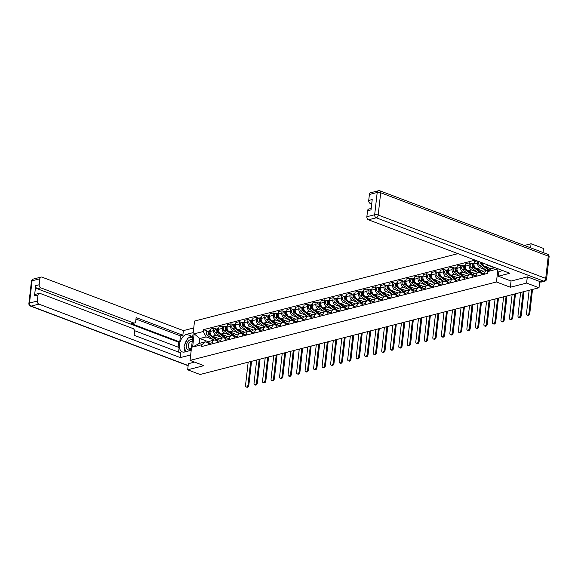 <?xml version="1.0" encoding="UTF-8"?>
<svg xmlns="http://www.w3.org/2000/svg" width="578" height="578" viewBox="0 0 578 578"><rect width="100%" height="100%" fill="white"/><g stroke="black" fill="none" stroke-linecap="round" stroke-linejoin="round"><path stroke-width="0.87" d="M457.964 253.648L194.533 321.057L190.054 360.39L496.451 281.985L510.345 287.237L526.609 283.076L538.999 287.765L200.067 374.493L187.677 369.804L203.94 365.643L190.054 360.39M530.626 247.825L531.088 243.743L524.369 245.462M531.088 243.743L543.479 248.432L543.017 252.514M188.377 363.627L187.677 369.804M526.609 283.076L527.309 276.905M539.715 281.493L538.999 287.765M493.973 267.607L488.591 265.577A3.829 2.825 -104.4 0 1 487.442 264.796M486.676 270.36L483.071 271.284A3.829 2.825 75.6 0 0 481.156 273.914L484.761 272.989A3.829 2.825 -104.4 0 1 486.676 270.36A3.829 2.825 -104.4 0 1 488.042 270.453L488.75 270.721M484.761 272.989L484.631 274.131M482.551 262.947A3.829 2.825 75.6 0 0 484.993 266.501L491.184 268.842M481.156 273.914L481.026 275.049M485.455 269.789L480.08 267.759A3.829 2.825 -104.4 0 1 477.63 263.055L477.84 261.169M476.12 276.306L476.25 275.171A3.829 2.825 -104.4 0 1 478.165 272.541A3.829 2.825 -104.4 0 1 479.523 272.635L481.272 273.293M477.052 260.873L474.3 261.574L474.025 263.973A3.829 2.825 75.6 0 0 476.474 268.676L483.251 271.241M478.165 272.541L474.56 273.459A3.829 2.825 75.6 0 0 472.645 276.089L472.515 277.23M476.944 271.971L471.569 269.933A3.829 2.825 -104.4 0 1 469.112 265.23L469.387 262.831L465.781 263.756L465.514 266.155A3.829 2.825 75.6 0 0 467.963 270.858L474.733 273.416M467.602 278.488L467.732 277.346A3.829 2.825 -104.4 0 1 469.647 274.716A3.829 2.825 -104.4 0 1 471.012 274.81L472.761 275.475M471.684 263.698L469.387 262.831M469.647 274.716L466.049 275.641A3.829 2.825 75.6 0 0 464.134 278.271L464.004 279.405M468.426 274.145L463.05 272.115A3.829 2.825 -104.4 0 1 460.601 267.412L460.876 265.013L457.27 265.931L456.996 268.329A3.829 2.825 75.6 0 0 459.452 273.033L466.222 275.598M459.091 280.662L459.221 279.528A3.829 2.825 -104.4 0 1 461.136 276.898A3.829 2.825 -104.4 0 1 462.494 276.992L464.25 277.65M463.166 265.88L460.876 265.013M461.136 276.898L457.53 277.816A3.829 2.825 75.6 0 0 455.616 280.446L455.486 281.587M459.915 276.327L454.539 274.29A3.829 2.825 -104.4 0 1 452.083 269.586L452.357 267.188L448.759 268.113L448.485 270.511A3.829 2.825 75.6 0 0 450.934 275.215L457.704 277.772M450.573 282.844L450.703 281.703A3.829 2.825 -104.4 0 1 452.617 279.073A3.829 2.825 -104.4 0 1 453.983 279.167L455.731 279.831M454.655 268.055L452.357 267.188M452.617 279.073L449.019 279.998A3.829 2.825 75.6 0 0 447.105 282.628L446.975 283.762M451.396 278.502L446.021 276.472A3.829 2.825 -104.4 0 1 443.572 271.768L443.846 269.37L440.241 270.287L439.966 272.693A3.829 2.825 75.6 0 0 442.423 277.389L449.193 279.954M442.062 285.019L442.192 283.885A3.829 2.825 -104.4 0 1 444.106 281.255A3.829 2.825 -104.4 0 1 445.465 281.349L447.22 282.006M446.137 270.237L443.846 269.37M444.106 281.255L440.501 282.172A3.829 2.825 75.6 0 0 438.586 284.802L438.456 285.944M442.885 280.684L437.51 278.647A3.829 2.825 -104.4 0 1 435.053 273.943L435.328 271.544L431.73 272.469L431.455 274.868A3.829 2.825 75.6 0 0 433.905 279.571L440.674 282.129M433.543 287.201L433.673 286.059A3.829 2.825 -104.4 0 1 435.588 283.43A3.829 2.825 -104.4 0 1 436.954 283.523L438.702 284.188M437.625 272.419L435.328 271.544M435.588 283.43L431.99 284.354A3.829 2.825 75.6 0 0 430.075 286.984L429.945 288.119M434.374 282.859L428.992 280.829A3.829 2.825 -104.4 0 1 426.542 276.125L426.817 273.726L423.212 274.651L422.937 277.05A3.829 2.825 75.6 0 0 425.394 281.746L432.163 284.311M425.032 289.376L425.162 288.241A3.829 2.825 -104.4 0 1 427.077 285.611A3.829 2.825 -104.4 0 1 428.442 285.705L430.191 286.37M429.107 274.593L426.817 273.726M427.077 285.611L423.472 286.536A3.829 2.825 75.6 0 0 421.557 289.159L421.427 290.3M425.856 285.041L420.481 283.003A3.829 2.825 -104.4 0 1 418.024 278.307L418.299 275.901L414.701 276.826L414.426 279.225A3.829 2.825 75.6 0 0 416.875 283.928L423.645 286.486M416.521 291.558L416.644 290.416A3.829 2.825 -104.4 0 1 418.566 287.793A3.829 2.825 -104.4 0 1 419.924 287.88L421.673 288.545M420.596 276.775L418.299 275.901M418.566 287.793L414.961 288.711A3.829 2.825 75.6 0 0 413.046 291.341L412.916 292.475M417.345 287.215L411.97 285.185A3.829 2.825 -104.4 0 1 409.513 280.482L409.788 278.083L406.182 279.008L405.908 281.407A3.829 2.825 75.6 0 0 408.364 286.11L415.134 288.668M408.003 293.732L408.133 292.598A3.829 2.825 -104.4 0 1 410.048 289.968A3.829 2.825 -104.4 0 1 411.413 290.062L413.162 290.727M412.085 278.95L409.788 278.083M410.048 289.968L406.45 290.893A3.829 2.825 75.6 0 0 404.528 293.516L404.398 294.657M408.827 289.397L403.451 287.36A3.829 2.825 -104.4 0 1 401.002 282.664L401.269 280.265L397.671 281.183L397.397 283.581A3.829 2.825 75.6 0 0 399.853 288.285L406.623 290.85M399.492 295.914L399.622 294.773A3.829 2.825 -104.4 0 1 401.537 292.15A3.829 2.825 -104.4 0 1 402.895 292.244L404.651 292.901M403.567 281.132L401.269 280.265M401.537 292.15L397.931 293.068A3.829 2.825 75.6 0 0 396.017 295.698L395.887 296.839M400.316 291.572L394.94 289.542A3.829 2.825 -104.4 0 1 392.484 284.838L392.758 282.44L389.153 283.365L388.886 285.763A3.829 2.825 75.6 0 0 391.335 290.467L398.105 293.024M390.974 298.089L391.104 296.955A3.829 2.825 -104.4 0 1 393.018 294.325A3.829 2.825 -104.4 0 1 394.384 294.419L396.132 295.083M395.056 283.307L392.758 282.44M393.018 294.325L389.42 295.25A3.829 2.825 75.6 0 0 387.506 297.88L387.376 299.014M391.797 293.754L386.422 291.724A3.829 2.825 -104.4 0 1 383.973 287.02L384.247 284.622L380.642 285.539L380.367 287.938A3.829 2.825 75.6 0 0 382.824 292.641L389.594 295.206M382.463 300.271L382.593 299.137A3.829 2.825 -104.4 0 1 384.507 296.507A3.829 2.825 -104.4 0 1 385.866 296.601L387.621 297.258M386.538 285.489L384.247 284.622M384.507 296.507L380.902 297.424A3.829 2.825 75.6 0 0 378.987 300.054L378.857 301.196M383.286 295.936L377.911 293.899A3.829 2.825 -104.4 0 1 375.454 289.195L375.729 286.796L372.131 287.721L371.856 290.12A3.829 2.825 75.6 0 0 374.306 294.823L381.075 297.381M373.944 302.453L374.074 301.311A3.829 2.825 -104.4 0 1 375.989 298.681A3.829 2.825 -104.4 0 1 377.355 298.775L379.103 299.44M378.026 287.663L375.729 286.796M375.989 298.681L372.391 299.606A3.829 2.825 75.6 0 0 370.476 302.236L370.346 303.371M374.768 298.111L369.393 296.081A3.829 2.825 -104.4 0 1 366.943 291.377L367.218 288.978L363.613 289.896L363.338 292.295A3.829 2.825 75.6 0 0 365.795 296.998L372.564 299.563M365.433 304.628L365.563 303.493A3.829 2.825 -104.4 0 1 367.478 300.863A3.829 2.825 -104.4 0 1 368.836 300.957L370.592 301.615M369.508 289.845L367.218 288.978M367.478 300.863L363.873 301.781A3.829 2.825 75.6 0 0 361.958 304.411L361.828 305.552M366.257 300.293L360.882 298.255A3.829 2.825 -104.4 0 1 358.425 293.552L358.7 291.153L355.102 292.078L354.827 294.477A3.829 2.825 75.6 0 0 357.276 299.18L364.046 301.738M356.915 306.81L357.045 305.668A3.829 2.825 -104.4 0 1 358.96 303.038A3.829 2.825 -104.4 0 1 360.325 303.132L362.074 303.797M360.997 292.02L358.7 291.153M358.96 303.038L355.362 303.963A3.829 2.825 75.6 0 0 353.447 306.593L353.317 307.727M357.746 302.467L352.363 300.437A3.829 2.825 -104.4 0 1 349.914 295.734L350.189 293.335L346.583 294.253L346.309 296.651A3.829 2.825 75.6 0 0 348.765 301.355L355.535 303.92M348.404 308.984L348.534 307.85A3.829 2.825 -104.4 0 1 350.449 305.22A3.829 2.825 -104.4 0 1 351.814 305.314L353.563 305.972M352.486 294.202L350.189 293.335M350.449 305.22L346.843 306.138A3.829 2.825 75.6 0 0 344.929 308.768L344.799 309.909M349.228 304.649L343.852 302.612A3.829 2.825 -104.4 0 1 341.403 297.908L341.67 295.51L338.072 296.435L337.798 298.833A3.829 2.825 75.6 0 0 340.247 303.537L347.024 306.094M339.893 311.166L340.023 310.025A3.829 2.825 -104.4 0 1 341.938 307.395A3.829 2.825 -104.4 0 1 343.296 307.489L345.044 308.153M343.968 296.384L341.67 295.51M341.938 307.395L338.332 308.32A3.829 2.825 75.6 0 0 336.418 310.95L336.288 312.084M340.717 306.824L335.341 304.794A3.829 2.825 -104.4 0 1 332.885 300.09L333.159 297.692L329.554 298.616L329.287 301.015A3.829 2.825 75.6 0 0 331.736 305.711L338.506 308.276M331.375 313.341L331.505 312.207A3.829 2.825 -104.4 0 1 333.419 309.577A3.829 2.825 -104.4 0 1 334.785 309.671L336.533 310.335M335.457 298.559L333.159 297.692M333.419 309.577L329.821 310.502A3.829 2.825 75.6 0 0 327.907 313.124L327.777 314.266M332.198 309.006L326.823 306.969A3.829 2.825 -104.4 0 1 324.374 302.272L324.648 299.866L321.043 300.791L320.768 303.19A3.829 2.825 75.6 0 0 323.225 307.893L329.995 310.451M322.864 315.523L322.994 314.381A3.829 2.825 -104.4 0 1 324.908 311.759A3.829 2.825 -104.4 0 1 326.267 311.845L328.022 312.51M326.938 300.741L324.648 299.866M324.908 311.759L321.303 312.676A3.829 2.825 75.6 0 0 319.388 315.306L319.258 316.441M323.687 311.181L318.312 309.151A3.829 2.825 -104.4 0 1 315.855 304.447L316.13 302.048L312.532 302.973L312.257 305.372A3.829 2.825 75.6 0 0 314.707 310.075L321.476 312.633M314.345 317.698L314.475 316.563A3.829 2.825 -104.4 0 1 316.39 313.933A3.829 2.825 -104.4 0 1 317.756 314.027L319.504 314.692M318.427 302.915L316.13 302.048M316.39 313.933L312.792 314.858A3.829 2.825 75.6 0 0 310.877 317.481L310.747 318.623M315.169 313.363L309.794 311.325A3.829 2.825 -104.4 0 1 307.344 306.629L307.619 304.23L304.014 305.148L303.739 307.547A3.829 2.825 75.6 0 0 306.196 312.25L312.965 314.808M305.834 319.88L305.964 318.738A3.829 2.825 -104.4 0 1 307.879 316.115A3.829 2.825 -104.4 0 1 309.237 316.209L310.993 316.867M309.909 305.097L307.619 304.23M307.879 316.115L304.274 317.033A3.829 2.825 75.6 0 0 302.359 319.663L302.229 320.804M306.658 315.537L301.283 313.507A3.829 2.825 -104.4 0 1 298.826 308.804L299.101 306.405L295.502 307.33L295.228 309.729A3.829 2.825 75.6 0 0 297.677 314.432L304.447 316.99M297.316 322.054L297.446 320.92A3.829 2.825 -104.4 0 1 299.361 318.29A3.829 2.825 -104.4 0 1 300.726 318.384L302.475 319.049M301.398 307.272L299.101 306.405M299.361 318.29L295.763 319.215A3.829 2.825 75.6 0 0 293.848 321.845L293.718 322.979M298.147 317.719L292.764 315.689A3.829 2.825 -104.4 0 1 290.315 310.986L290.589 308.587L286.984 309.505L286.71 311.903A3.829 2.825 75.6 0 0 289.166 316.607L295.936 319.172M288.805 324.236L288.935 323.102A3.829 2.825 -104.4 0 1 290.85 320.472A3.829 2.825 -104.4 0 1 292.215 320.566L293.964 321.224M292.88 309.454L290.589 308.587M290.85 320.472L287.244 321.39A3.829 2.825 75.6 0 0 285.33 324.02L285.2 325.161M289.629 319.901L284.253 317.864A3.829 2.825 -104.4 0 1 281.804 313.16L282.071 310.762L278.473 311.687L278.199 314.085A3.829 2.825 75.6 0 0 280.648 318.789L287.418 321.346M280.294 326.418L280.417 325.277A3.829 2.825 -104.4 0 1 282.339 322.647A3.829 2.825 -104.4 0 1 283.697 322.741L285.445 323.405M284.369 311.629L282.071 310.762M282.339 322.647L278.733 323.572A3.829 2.825 75.6 0 0 276.819 326.202L276.689 327.336M281.118 322.076L275.742 320.046A3.829 2.825 -104.4 0 1 273.286 315.342L273.56 312.944L269.955 313.861L269.688 316.26A3.829 2.825 75.6 0 0 272.137 320.963L278.907 323.528M271.776 328.593L271.906 327.459A3.829 2.825 -104.4 0 1 273.82 324.829A3.829 2.825 -104.4 0 1 275.186 324.923L276.934 325.58M275.858 313.811L273.56 312.944M273.82 324.829L270.222 325.746A3.829 2.825 75.6 0 0 268.3 328.376L268.178 329.518M272.599 324.258L267.224 322.221A3.829 2.825 -104.4 0 1 264.775 317.517L265.042 315.118L261.444 316.043L261.169 318.442A3.829 2.825 75.6 0 0 263.626 323.145L270.396 325.703M263.265 330.775L263.395 329.633A3.829 2.825 -104.4 0 1 265.309 327.004A3.829 2.825 -104.4 0 1 266.668 327.097L268.423 327.762M267.339 315.985L265.042 315.118M265.309 327.004L261.704 327.928A3.829 2.825 75.6 0 0 259.789 330.558L259.659 331.693M264.088 326.433L258.713 324.403A3.829 2.825 -104.4 0 1 256.256 319.699L256.531 317.3L252.926 318.218L252.658 320.617A3.829 2.825 75.6 0 0 255.108 325.32L261.877 327.885M254.746 332.95L254.876 331.815A3.829 2.825 -104.4 0 1 256.791 329.185A3.829 2.825 -104.4 0 1 258.156 329.279L259.905 329.937M258.828 318.167L256.531 317.3M256.791 329.185L253.193 330.103A3.829 2.825 75.6 0 0 251.278 332.733L251.148 333.874M255.57 328.615L250.195 326.577A3.829 2.825 -104.4 0 1 247.745 321.874L248.02 319.475L244.415 320.4L244.14 322.799A3.829 2.825 75.6 0 0 246.596 327.502L253.366 330.06M246.235 335.132L246.365 333.99A3.829 2.825 -104.4 0 1 248.28 331.36A3.829 2.825 -104.4 0 1 249.638 331.454L251.394 332.119M250.31 320.349L248.02 319.475M248.28 331.36L244.675 332.285A3.829 2.825 75.6 0 0 242.76 334.915L242.63 336.049M247.059 330.789L241.683 328.759A3.829 2.825 -104.4 0 1 239.227 324.056L239.502 321.657L235.903 322.575L235.629 324.981A3.829 2.825 75.6 0 0 238.078 329.677L244.848 332.242M237.717 337.306L237.847 336.172A3.829 2.825 -104.4 0 1 239.762 333.542A3.829 2.825 -104.4 0 1 241.127 333.636L242.876 334.301M241.799 322.524L239.502 321.657M239.762 333.542L236.164 334.467A3.829 2.825 75.6 0 0 234.249 337.09L234.119 338.231M238.541 332.971L233.165 330.934A3.829 2.825 -104.4 0 1 230.716 326.238L230.99 323.832L227.385 324.757L227.111 327.155A3.829 2.825 75.6 0 0 229.567 331.859L236.337 334.416M229.206 339.488L229.336 338.347A3.829 2.825 -104.4 0 1 231.251 335.724A3.829 2.825 -104.4 0 1 232.609 335.811L234.365 336.475M233.281 324.706L230.99 323.832M231.251 335.724L227.645 336.642A3.829 2.825 75.6 0 0 225.731 339.272L225.601 340.406M230.03 335.146L224.654 333.116A3.829 2.825 -104.4 0 1 222.198 328.412L222.472 326.014L218.874 326.938L218.6 329.337A3.829 2.825 75.6 0 0 221.049 334.041L227.819 336.598M220.688 341.663L220.818 340.529A3.829 2.825 -104.4 0 1 222.732 337.899A3.829 2.825 -104.4 0 1 224.098 337.993L225.846 338.657M224.77 326.881L222.472 326.014M222.732 337.899L219.134 338.824A3.829 2.825 75.6 0 0 217.22 341.446L217.09 342.588M221.519 337.328L216.143 335.291A3.829 2.825 -104.4 0 1 213.687 330.594L213.961 328.196L210.356 329.113L210.081 331.512A3.829 2.825 75.6 0 0 212.538 336.215L219.308 338.773M212.177 343.845L212.307 342.703A3.829 2.825 -104.4 0 1 214.221 340.081A3.829 2.825 -104.4 0 1 215.587 340.175L217.335 340.832M216.259 329.063L213.961 328.196M214.221 340.081L210.616 340.998A3.829 2.825 75.6 0 0 208.701 343.628L208.571 344.77M496.943 268.394L496.849 269.204L487.68 271.552L491.459 268.633L495.108 267.701M209.229 342.06L199.851 338.513L199.302 343.39L205.573 341.786L201.801 344.705L201.585 346.554L487.471 273.401L487.68 271.552M201.801 344.705L192.633 347.053L194.136 333.838L203.304 331.49L206.129 336.909L199.851 338.513L194.136 333.838M475.123 260.143L203.514 329.641L203.304 331.49M497.954 268.777L496.451 281.985M511.046 281.031L510.345 287.237M213 339.503L206.129 336.909M205.573 341.786L208.817 343.014M207.74 331.237L203.514 329.641M199.302 343.39L192.633 347.053M532.519 289.426L529.809 313.233A1.915 1.149 110.7 0 1 527.873 315.35L527.064 315.039A1.915 1.149 -69.3 0 0 529 312.929L531.652 289.643M529.145 290.286L526.486 313.572A1.915 1.149 -69.3 0 0 527.064 315.039M494.342 267.896L493.056 266.92M502.744 270.583L498.857 271.581L498.33 276.219L509.847 273.271L368.461 219.799A2.5 1.842 -104.4 0 1 366.864 216.728L367.543 210.753A2.5 1.842 -104.4 0 1 368.793 209.034L371.199 208.42M540.864 281.927L543.811 281.168A2.5 1.842 75.6 0 0 544.7 281.233L541.752 281.985A2.5 1.842 -104.4 0 1 540.864 281.927L527.476 276.862L511.096 281.053L498.33 276.219M371.806 203.131L370.317 203.514A2.5 1.842 -104.4 0 1 368.721 200.443L369.4 194.468A2.5 1.842 -104.4 0 1 370.65 192.756L378.453 190.754A2.5 1.842 75.6 0 0 377.203 192.467L369.4 194.468M367.543 210.753L371.04 209.857L372.21 199.554L368.721 200.443M370.317 203.514L371.697 204.034M191.202 350.304L184.599 351.995A9.371 5.628 -69.3 0 1 182.294 351.908A9.371 5.628 -69.3 0 1 179.787 342.927A9.371 5.628 -69.3 0 1 186.615 334.294L193.218 332.603M193.746 327.964L183.378 330.616L182.85 335.254L136.133 317.589L135.714 321.289A2.5 1.842 75.6 0 1 134.464 323.001A2.5 1.842 75.6 0 1 133.576 322.943L40.771 287.837L37.281 288.733A2.5 1.842 -104.4 0 1 35.684 285.662L34.507 295.972A2.5 1.842 -104.4 0 1 35.757 294.253L39.246 293.364A2.5 1.842 75.6 0 0 38.004 295.076L37.317 301.059A2.5 1.842 75.6 0 0 38.921 304.122L31.111 306.116L188.161 365.52M178.103 347.132L178.667 342.212L179.758 341.93L180.452 335.876L182.85 335.254M178.595 352.11L179.122 347.515L134.501 330.638M39.246 293.364A2.5 1.842 75.6 0 1 40.135 293.422L132.94 328.528A2.5 1.842 75.6 0 1 134.544 331.591L134.118 335.291L180.835 352.956L180.307 357.601L38.921 304.122M190.668 354.95L180.307 357.601M183.378 330.616L41.992 277.137A2.5 1.842 75.6 0 0 41.103 277.079A2.5 1.842 75.6 0 0 39.853 278.791L39.174 284.773A2.5 1.842 75.6 0 0 40.771 287.837M188.37 363.728L194.483 362.066M179.758 341.93L131.177 323.557L133.576 322.943M178.667 342.212L37.281 288.733M180.452 335.876L135.967 319.049M134.464 323.001L132.066 323.615A2.5 1.842 -104.4 0 1 131.177 323.557M192.85 335.818L191.535 336.158A9.371 5.628 -69.3 0 0 188.464 338M187.214 339.423A9.371 5.628 -69.3 0 0 184.714 344.777M184.324 347.262A9.371 5.628 -69.3 0 0 185.155 351.85M192.373 340.023A5.412 3.251 -69.3 0 0 188.753 340.68A5.412 3.251 -69.3 0 0 186.354 345.68A5.412 3.251 -69.3 0 0 187.727 349.712A5.412 3.251 -69.3 0 0 191.405 348.505M192.178 341.692A3.706 2.225 -69.3 0 0 191.954 341.584A3.706 2.225 -69.3 0 0 188.211 345.673A3.706 2.225 -69.3 0 0 189.331 348.512A3.706 2.225 -69.3 0 0 191.484 347.797M185.748 351.699L184.014 346.28L187.799 338.166L192.727 336.909M524.008 291.601L521.298 315.415A1.915 1.149 110.7 0 1 519.362 317.524L518.553 317.221A1.915 1.149 -69.3 0 0 520.482 315.111L523.141 291.825M520.626 292.468L517.975 315.747A1.915 1.149 -69.3 0 0 518.553 317.221M489.653 270.027L484.92 266.472M483.649 265.512L482.514 264.659A2.081 1.532 -104.4 0 1 481.568 262.578M490.946 269.023L490.223 268.474M481.958 264.023L481.915 263.994A0.997 0.737 -104.4 0 1 481.546 262.571M489.039 270.504A5 3.685 -104.4 0 1 488.995 270.468L481.59 264.897A2.081 1.532 -104.4 0 1 480.715 262.253M486.336 270.446L479.624 265.403A2.081 1.532 -104.4 0 1 478.678 263.496A2.081 1.532 -104.4 0 1 479.429 261.769M515.497 293.783L512.78 317.589A1.915 1.149 110.7 0 1 510.851 319.706L510.034 319.403A1.915 1.149 -69.3 0 0 511.971 317.286L514.622 294M512.115 294.643L509.464 317.929A1.915 1.149 -69.3 0 0 510.034 319.403M481.575 272.534A5 3.685 -104.4 0 1 481.409 272.411L476.409 268.647M475.138 267.693L474.003 266.841A2.081 1.532 -104.4 0 1 473.057 264.717A2.081 1.532 -104.4 0 1 474.112 263.077L474.126 263.077M482.709 271.414L481.705 270.656M473.44 266.205L473.396 266.169A0.997 0.737 -104.4 0 1 473.057 264.702M481.322 273.141A5 3.685 -104.4 0 1 480.477 272.65L473.071 267.079A2.081 1.532 -104.4 0 1 472.125 264.955A2.081 1.532 -104.4 0 1 473.18 263.315A2.081 1.532 -104.4 0 1 473.671 263.301M477.818 272.628L471.106 267.578A2.081 1.532 -104.4 0 1 470.16 265.461A2.081 1.532 -104.4 0 1 471.215 263.821L473.18 263.315M506.978 295.958L504.269 319.771A1.915 1.149 110.7 0 1 502.333 321.881L501.523 321.578A1.915 1.149 -69.3 0 0 503.46 319.468L506.111 296.182M503.597 296.825L500.945 320.111A1.915 1.149 -69.3 0 0 501.523 321.578M473.064 274.709A5 3.685 -104.4 0 1 472.891 274.593L467.891 270.829M466.619 269.868L465.485 269.016A2.081 1.532 -104.4 0 1 464.539 266.899A2.081 1.532 -104.4 0 1 465.593 265.259L465.615 265.251M474.198 273.589L473.194 272.83M464.929 268.38L464.885 268.351A0.997 0.737 -104.4 0 1 464.539 266.877M472.804 275.316A5 3.685 -104.4 0 1 471.966 274.825L464.56 269.254A2.081 1.532 -104.4 0 1 463.614 267.137A2.081 1.532 -104.4 0 1 464.669 265.497A2.081 1.532 -104.4 0 1 465.16 265.475M469.307 274.803L462.595 269.76A2.081 1.532 -104.4 0 1 461.649 267.636A2.081 1.532 -104.4 0 1 462.703 265.996L464.669 265.497M498.467 298.14L495.751 321.953A1.915 1.149 110.7 0 1 493.822 324.063L493.012 323.759A1.915 1.149 -69.3 0 0 494.941 321.643L497.593 298.364M495.086 298.999L492.434 322.286A1.915 1.149 -69.3 0 0 493.012 323.759M464.546 276.891A5 3.685 -104.4 0 1 464.38 276.768L459.38 273.004M458.108 272.05L456.974 271.198A2.081 1.532 -104.4 0 1 456.028 269.073A2.081 1.532 -104.4 0 1 457.082 267.433L457.097 267.433M465.687 275.771L464.676 275.012M456.41 270.562L456.367 270.526A0.997 0.737 -104.4 0 1 456.028 269.059M464.293 277.498A5 3.685 -104.4 0 1 463.455 277.007L456.042 271.436A2.081 1.532 -104.4 0 1 455.096 269.312A2.081 1.532 -104.4 0 1 456.158 267.672A2.081 1.532 -104.4 0 1 456.642 267.657M460.789 276.985L454.077 271.935A2.081 1.532 -104.4 0 1 453.13 269.818A2.081 1.532 -104.4 0 1 454.192 268.178L456.158 267.672M489.949 300.314L487.24 324.128A1.915 1.149 110.7 0 1 485.303 326.245L484.494 325.934A1.915 1.149 -69.3 0 0 486.43 323.825L489.082 300.538M486.568 301.181L483.916 324.468A1.915 1.149 -69.3 0 0 484.494 325.934M456.035 279.066A5 3.685 -104.4 0 1 455.869 278.95L450.869 275.186M449.59 274.232L448.456 273.372A2.081 1.532 -104.4 0 1 447.509 271.255A2.081 1.532 -104.4 0 1 448.571 269.615L448.586 269.608M457.169 277.946L456.165 277.194M447.899 272.737L447.856 272.708A0.997 0.737 -104.4 0 1 447.509 271.234M455.782 279.673A5 3.685 -104.4 0 1 454.937 279.188L447.531 273.611A2.081 1.532 -104.4 0 1 446.584 271.494A2.081 1.532 -104.4 0 1 447.639 269.854A2.081 1.532 -104.4 0 1 448.131 269.832M452.278 279.167L445.566 274.116A2.081 1.532 -104.4 0 1 444.619 271.992A2.081 1.532 -104.4 0 1 445.674 270.352L447.639 269.854M481.438 302.496L478.721 326.31A1.915 1.149 110.7 0 1 476.792 328.42L475.983 328.116A1.915 1.149 -69.3 0 0 477.912 325.999L480.564 302.72M478.057 303.363L475.405 326.642A1.915 1.149 -69.3 0 0 475.983 328.116M447.517 281.248A5 3.685 -104.4 0 1 447.35 281.125L442.351 277.368M441.079 276.407L439.945 275.554A2.081 1.532 -104.4 0 1 438.998 273.43A2.081 1.532 -104.4 0 1 440.053 271.797L440.068 271.79M448.658 280.128L447.647 279.369M439.381 274.918L439.345 274.882A0.997 0.737 -104.4 0 1 438.998 273.416M447.264 281.854A5 3.685 -104.4 0 1 446.426 281.363L439.013 275.793A2.081 1.532 -104.4 0 1 438.073 273.669A2.081 1.532 -104.4 0 1 439.128 272.028A2.081 1.532 -104.4 0 1 439.612 272.014M443.76 281.341L437.055 276.291A2.081 1.532 -104.4 0 1 436.108 274.174A2.081 1.532 -104.4 0 1 437.163 272.534L439.128 272.028M472.92 304.671L470.21 328.485A1.915 1.149 110.7 0 1 468.274 330.602L467.465 330.291A1.915 1.149 -69.3 0 0 469.401 328.181L472.053 304.895M469.538 305.538L466.887 328.824A1.915 1.149 -69.3 0 0 467.465 330.291M439.005 283.422A5 3.685 -104.4 0 1 438.839 283.307L433.84 279.542M432.568 278.589L431.426 277.729A2.081 1.532 -104.4 0 1 430.487 275.612A2.081 1.532 -104.4 0 1 431.542 273.972L431.556 273.965M440.14 282.302L439.135 281.551M430.87 277.093L430.827 277.064A0.997 0.737 -104.4 0 1 430.487 275.59M438.753 284.029A5 3.685 -104.4 0 1 437.907 283.545L430.502 277.967A2.081 1.532 -104.4 0 1 429.555 275.851A2.081 1.532 -104.4 0 1 430.61 274.21A2.081 1.532 -104.4 0 1 431.101 274.189M435.248 283.523L428.536 278.473A2.081 1.532 -104.4 0 1 427.59 276.349A2.081 1.532 -104.4 0 1 428.645 274.716L430.61 274.21M464.409 306.853L461.692 330.667A1.915 1.149 110.7 0 1 459.763 332.776L458.954 332.473A1.915 1.149 -69.3 0 0 460.883 330.356L463.542 307.077M461.027 307.72L458.376 330.999A1.915 1.149 -69.3 0 0 458.954 332.473M430.487 285.604A5 3.685 -104.4 0 1 430.321 285.481L425.321 281.724M424.05 280.764L422.915 279.911A2.081 1.532 -104.4 0 1 421.969 277.787A2.081 1.532 -104.4 0 1 423.024 276.154L423.045 276.147M431.629 284.484L430.624 283.726M422.352 279.275L422.316 279.239A0.997 0.737 -104.4 0 1 421.969 277.772M430.234 286.211A5 3.685 -104.4 0 1 429.396 285.72L421.991 280.149A2.081 1.532 -104.4 0 1 421.044 278.025A2.081 1.532 -104.4 0 1 422.099 276.385A2.081 1.532 -104.4 0 1 422.59 276.371M426.73 285.698L420.025 280.648A2.081 1.532 -104.4 0 1 419.079 278.531A2.081 1.532 -104.4 0 1 420.134 276.891L422.099 276.385M455.898 309.028L453.181 332.841A1.915 1.149 110.7 0 1 451.245 334.958L450.435 334.648A1.915 1.149 -69.3 0 0 452.372 332.538L455.023 309.252M452.516 309.895L449.857 333.181A1.915 1.149 -69.3 0 0 450.435 334.648M421.976 287.779A5 3.685 -104.4 0 1 421.81 287.663L416.81 283.899M415.539 282.945L414.404 282.093A2.081 1.532 -104.4 0 1 413.458 279.969A2.081 1.532 -104.4 0 1 414.513 278.329L414.527 278.329M423.11 286.659L422.106 285.908M413.841 281.45L413.797 281.421A0.997 0.737 -104.4 0 1 413.458 279.954M421.723 288.386A5 3.685 -104.4 0 1 420.878 287.902L413.472 282.324A2.081 1.532 -104.4 0 1 412.526 280.207A2.081 1.532 -104.4 0 1 413.581 278.567A2.081 1.532 -104.4 0 1 414.072 278.553M418.219 287.88L411.507 282.83A2.081 1.532 -104.4 0 1 410.561 280.706A2.081 1.532 -104.4 0 1 411.615 279.073L413.581 278.567M447.379 311.21L444.67 335.023A1.915 1.149 110.7 0 1 442.734 337.133L441.924 336.829A1.915 1.149 -69.3 0 0 443.861 334.713L446.512 311.434M443.998 312.077L441.346 335.356A1.915 1.149 -69.3 0 0 441.924 336.829M413.465 289.961A5 3.685 -104.4 0 1 413.292 289.838L408.292 286.081M407.02 285.12L405.886 284.268A2.081 1.532 -104.4 0 1 404.94 282.151A2.081 1.532 -104.4 0 1 405.994 280.511L406.016 280.503M414.599 288.841L413.595 288.082M405.33 283.632L405.286 283.603A0.997 0.737 -104.4 0 1 404.94 282.129M413.205 290.568A5 3.685 -104.4 0 1 412.367 290.077L404.961 284.506A2.081 1.532 -104.4 0 1 404.015 282.382A2.081 1.532 -104.4 0 1 405.07 280.749A2.081 1.532 -104.4 0 1 405.561 280.727M409.708 290.055L402.996 285.012A2.081 1.532 -104.4 0 1 402.05 282.888A2.081 1.532 -104.4 0 1 403.104 281.248L405.07 280.749M438.868 313.392L436.152 337.198A1.915 1.149 110.7 0 1 434.223 339.315L433.413 339.004A1.915 1.149 -69.3 0 0 435.342 336.895L437.994 313.608M435.487 314.251L432.835 337.538A1.915 1.149 -69.3 0 0 433.413 339.004M404.947 292.136A5 3.685 -104.4 0 1 404.781 292.02L399.781 288.256M398.509 287.302L397.375 286.45A2.081 1.532 -104.4 0 1 396.429 284.325A2.081 1.532 -104.4 0 1 397.483 282.685L397.498 282.685M406.081 291.023L405.077 290.264M396.811 285.807L396.768 285.778A0.997 0.737 -104.4 0 1 396.429 284.311M404.694 292.743A5 3.685 -104.4 0 1 403.856 292.258L396.443 286.681A2.081 1.532 -104.4 0 1 395.497 284.564A2.081 1.532 -104.4 0 1 396.551 282.924A2.081 1.532 -104.4 0 1 397.043 282.909M401.19 292.237L394.478 287.187A2.081 1.532 -104.4 0 1 393.531 285.07A2.081 1.532 -104.4 0 1 394.593 283.43L396.551 282.924M430.35 315.566L427.641 339.38A1.915 1.149 110.7 0 1 425.704 341.49L424.895 341.186A1.915 1.149 -69.3 0 0 426.831 339.069L429.483 315.79M426.969 316.433L424.317 339.712A1.915 1.149 -69.3 0 0 424.895 341.186M396.436 294.318A5 3.685 -104.4 0 1 396.27 294.195L391.263 290.438M389.991 289.477L388.857 288.624A2.081 1.532 -104.4 0 1 387.91 286.507A2.081 1.532 -104.4 0 1 388.965 284.867L388.987 284.86M397.57 293.198L396.566 292.439M388.3 287.989L388.257 287.96A0.997 0.737 -104.4 0 1 387.91 286.486M396.176 294.925A5 3.685 -104.4 0 1 395.338 294.433L387.932 288.863A2.081 1.532 -104.4 0 1 386.985 286.739A2.081 1.532 -104.4 0 1 388.04 285.106A2.081 1.532 -104.4 0 1 388.532 285.084M392.679 294.412L385.967 289.368A2.081 1.532 -104.4 0 1 385.02 287.244A2.081 1.532 -104.4 0 1 386.075 285.604L388.04 285.106M421.839 317.748L419.122 341.555A1.915 1.149 110.7 0 1 417.193 343.672L416.384 343.368A1.915 1.149 -69.3 0 0 418.313 341.251L420.965 317.965M418.458 318.608L415.806 341.894A1.915 1.149 -69.3 0 0 416.384 343.368M387.917 296.5A5 3.685 -104.4 0 1 387.751 296.377L382.752 292.613M381.48 291.659L380.346 290.806A2.081 1.532 -104.4 0 1 379.399 288.682A2.081 1.532 -104.4 0 1 380.454 287.042L380.469 287.042M389.059 295.38L388.048 294.621M379.782 290.17L379.739 290.134A0.997 0.737 -104.4 0 1 379.399 288.668M387.665 297.106A5 3.685 -104.4 0 1 386.827 296.615L379.414 291.045A2.081 1.532 -104.4 0 1 378.467 288.921A2.081 1.532 -104.4 0 1 379.529 287.28A2.081 1.532 -104.4 0 1 380.013 287.266M384.16 296.593L377.448 291.543A2.081 1.532 -104.4 0 1 376.509 289.426A2.081 1.532 -104.4 0 1 377.564 287.786L379.529 287.28M413.321 319.923L410.611 343.737A1.915 1.149 110.7 0 1 408.675 345.846L407.866 345.543A1.915 1.149 -69.3 0 0 409.802 343.433L412.454 320.147M409.939 320.79L407.288 344.076A1.915 1.149 -69.3 0 0 407.866 345.543M379.406 298.674A5 3.685 -104.4 0 1 379.24 298.559L374.241 294.794M372.962 293.834L371.827 292.981A2.081 1.532 -104.4 0 1 370.881 290.864A2.081 1.532 -104.4 0 1 371.943 289.224L371.957 289.217M380.541 297.554L379.536 296.796M371.271 292.345L371.228 292.316A0.997 0.737 -104.4 0 1 370.888 290.842M379.154 299.281A5 3.685 -104.4 0 1 378.308 298.79L370.903 293.219A2.081 1.532 -104.4 0 1 369.956 291.102A2.081 1.532 -104.4 0 1 371.011 289.462A2.081 1.532 -104.4 0 1 371.502 289.441M375.649 298.768L368.937 293.725A2.081 1.532 -104.4 0 1 367.991 291.601A2.081 1.532 -104.4 0 1 369.046 289.961L371.011 289.462M404.81 322.105L402.093 345.919A1.915 1.149 110.7 0 1 400.164 348.028L399.355 347.725A1.915 1.149 -69.3 0 0 401.284 345.608L403.935 322.329M401.428 322.965L398.777 346.251A1.915 1.149 -69.3 0 0 399.355 347.725M370.888 300.856A5 3.685 -104.4 0 1 370.722 300.733L365.722 296.969M364.451 296.015L363.316 295.163A2.081 1.532 -104.4 0 1 362.37 293.039A2.081 1.532 -104.4 0 1 363.425 291.399L363.446 291.399M372.03 299.736L371.025 298.978M362.753 294.527L362.717 294.491A0.997 0.737 -104.4 0 1 362.37 293.024M370.635 301.463A5 3.685 -104.4 0 1 369.797 300.972L362.392 295.401A2.081 1.532 -104.4 0 1 361.445 293.277A2.081 1.532 -104.4 0 1 362.5 291.637A2.081 1.532 -104.4 0 1 362.991 291.623M367.131 300.95L360.426 295.9A2.081 1.532 -104.4 0 1 359.48 293.783A2.081 1.532 -104.4 0 1 360.535 292.143L362.5 291.637M396.291 324.28L393.582 348.093A1.915 1.149 110.7 0 1 391.646 350.21L390.836 349.9A1.915 1.149 -69.3 0 0 392.773 347.79L395.424 324.504M392.917 325.147L390.258 348.433A1.915 1.149 -69.3 0 0 390.836 349.9M362.377 303.031A5 3.685 -104.4 0 1 362.211 302.915L357.211 299.151M355.94 298.197L354.805 297.338A2.081 1.532 -104.4 0 1 353.859 295.221A2.081 1.532 -104.4 0 1 354.914 293.581L354.928 293.573M363.511 301.911L362.507 301.16M354.242 296.702L354.198 296.673A0.997 0.737 -104.4 0 1 353.859 295.199M362.124 303.638A5 3.685 -104.4 0 1 361.279 303.154L353.873 297.576A2.081 1.532 -104.4 0 1 352.927 295.459A2.081 1.532 -104.4 0 1 353.982 293.819A2.081 1.532 -104.4 0 1 354.473 293.797M358.62 303.132L351.908 298.082A2.081 1.532 -104.4 0 1 350.962 295.958A2.081 1.532 -104.4 0 1 352.016 294.318L353.982 293.819M387.78 326.462L385.071 350.275A1.915 1.149 110.7 0 1 383.135 352.385L382.325 352.081A1.915 1.149 -69.3 0 0 384.254 349.965L386.913 326.686M384.399 327.329L381.747 350.608A1.915 1.149 -69.3 0 0 382.325 352.081M353.859 305.213A5 3.685 -104.4 0 1 353.693 305.09L348.693 301.333M347.421 300.372L346.287 299.52A2.081 1.532 -104.4 0 1 345.341 297.395A2.081 1.532 -104.4 0 1 346.395 295.763L346.417 295.755M355 304.093L353.996 303.334M345.731 298.884L345.687 298.848A0.997 0.737 -104.4 0 1 345.341 297.381M353.606 305.82A5 3.685 -104.4 0 1 352.768 305.329L345.362 299.758A2.081 1.532 -104.4 0 1 344.416 297.634A2.081 1.532 -104.4 0 1 345.471 295.994A2.081 1.532 -104.4 0 1 345.962 295.979M350.109 305.307L343.397 300.257A2.081 1.532 -104.4 0 1 342.451 298.14A2.081 1.532 -104.4 0 1 343.505 296.5L345.471 295.994M379.269 328.636L376.553 352.45A1.915 1.149 110.7 0 1 374.623 354.567L373.807 354.256A1.915 1.149 -69.3 0 0 375.743 352.147L378.395 328.86M375.888 329.503L373.236 352.79A1.915 1.149 -69.3 0 0 373.807 354.256M345.348 307.388A5 3.685 -104.4 0 1 345.182 307.272L340.182 303.508M338.91 302.554L337.776 301.694A2.081 1.532 -104.4 0 1 336.829 299.577A2.081 1.532 -104.4 0 1 337.884 297.937L337.899 297.93M346.482 306.268L345.478 305.516M337.212 301.059L337.169 301.03A0.997 0.737 -104.4 0 1 336.829 299.556M345.095 307.995A5 3.685 -104.4 0 1 344.257 307.51L336.844 301.933A2.081 1.532 -104.4 0 1 335.897 299.816A2.081 1.532 -104.4 0 1 336.952 298.176A2.081 1.532 -104.4 0 1 337.444 298.154M341.591 307.489L334.879 302.439A2.081 1.532 -104.4 0 1 333.932 300.314A2.081 1.532 -104.4 0 1 334.987 298.681L336.952 298.176M370.751 330.818L368.041 354.632A1.915 1.149 110.7 0 1 366.105 356.742L365.296 356.438A1.915 1.149 -69.3 0 0 367.232 354.321L369.884 331.042M367.37 331.685L364.718 354.964A1.915 1.149 -69.3 0 0 365.296 356.438M336.837 309.57A5 3.685 -104.4 0 1 336.663 309.447L331.664 305.69M330.392 304.729L329.258 303.876A2.081 1.532 -104.4 0 1 328.311 301.752A2.081 1.532 -104.4 0 1 329.366 300.119L329.388 300.112M337.971 308.45L336.967 307.691M328.701 303.24L328.658 303.204A0.997 0.737 -104.4 0 1 328.311 301.738M336.577 310.176A5 3.685 -104.4 0 1 335.739 309.685L328.333 304.115A2.081 1.532 -104.4 0 1 327.386 301.991A2.081 1.532 -104.4 0 1 328.441 300.35A2.081 1.532 -104.4 0 1 328.933 300.336M333.08 309.664L326.368 304.613A2.081 1.532 -104.4 0 1 325.421 302.496A2.081 1.532 -104.4 0 1 326.476 300.856L328.441 300.35M362.24 332.993L359.523 356.807A1.915 1.149 110.7 0 1 357.594 358.924L356.785 358.613A1.915 1.149 -69.3 0 0 358.714 356.503L361.366 333.217M358.859 333.86L356.207 357.146A1.915 1.149 -69.3 0 0 356.785 358.613M328.318 311.744A5 3.685 -104.4 0 1 328.152 311.629L323.153 307.864M321.881 306.911L320.747 306.058A2.081 1.532 -104.4 0 1 319.8 303.934A2.081 1.532 -104.4 0 1 320.855 302.294L320.869 302.294M329.46 310.624L328.449 309.873M320.183 305.415L320.14 305.386A0.997 0.737 -104.4 0 1 319.8 303.92M328.066 312.351A5 3.685 -104.4 0 1 327.227 311.867L319.815 306.289A2.081 1.532 -104.4 0 1 318.868 304.173A2.081 1.532 -104.4 0 1 319.93 302.532A2.081 1.532 -104.4 0 1 320.414 302.518M324.561 311.845L317.849 306.795A2.081 1.532 -104.4 0 1 316.903 304.671A2.081 1.532 -104.4 0 1 317.965 303.038L319.93 302.532M353.722 335.175L351.012 358.989A1.915 1.149 110.7 0 1 349.076 361.098L348.267 360.795A1.915 1.149 -69.3 0 0 350.203 358.678L352.855 335.399M350.34 336.042L347.689 359.321A1.915 1.149 -69.3 0 0 348.267 360.795M319.807 313.926A5 3.685 -104.4 0 1 319.641 313.803L314.642 310.046M313.363 309.086L312.228 308.233A2.081 1.532 -104.4 0 1 311.282 306.116A2.081 1.532 -104.4 0 1 312.344 304.476L312.358 304.469M320.942 312.806L319.937 312.048M311.672 307.597L311.629 307.568A0.997 0.737 -104.4 0 1 311.282 306.094M319.555 314.533A5 3.685 -104.4 0 1 318.709 314.042L311.304 308.471A2.081 1.532 -104.4 0 1 310.357 306.347A2.081 1.532 -104.4 0 1 311.412 304.714A2.081 1.532 -104.4 0 1 311.903 304.693M316.05 314.02L309.338 308.977A2.081 1.532 -104.4 0 1 308.392 306.853A2.081 1.532 -104.4 0 1 309.447 305.213L311.412 304.714M345.211 337.357L342.494 361.163A1.915 1.149 110.7 0 1 340.565 363.28L339.756 362.97A1.915 1.149 -69.3 0 0 341.685 360.86L344.336 337.574M341.829 338.217L339.178 361.503A1.915 1.149 -69.3 0 0 339.756 362.97M311.289 316.101A5 3.685 -104.4 0 1 311.123 315.985L306.123 312.221M304.852 311.267L303.717 310.415A2.081 1.532 -104.4 0 1 302.771 308.291A2.081 1.532 -104.4 0 1 303.826 306.651L303.84 306.651M312.431 314.988L311.419 314.23M303.154 309.772L303.118 309.743A0.997 0.737 -104.4 0 1 302.771 308.276M311.036 316.708A5 3.685 -104.4 0 1 310.198 316.224L302.793 310.646A2.081 1.532 -104.4 0 1 301.846 308.529A2.081 1.532 -104.4 0 1 302.901 306.889A2.081 1.532 -104.4 0 1 303.385 306.875M307.532 316.202L300.827 311.152A2.081 1.532 -104.4 0 1 299.881 309.035A2.081 1.532 -104.4 0 1 300.936 307.395L302.901 306.889M336.692 339.532L333.983 363.345A1.915 1.149 110.7 0 1 332.047 365.455L331.237 365.151A1.915 1.149 -69.3 0 0 333.174 363.035L335.825 339.756M333.318 340.399L330.659 363.678A1.915 1.149 -69.3 0 0 331.237 365.151M302.778 318.283A5 3.685 -104.4 0 1 302.612 318.16L297.612 314.403M296.341 313.442L295.199 312.59A2.081 1.532 -104.4 0 1 294.26 310.473A2.081 1.532 -104.4 0 1 295.315 308.833L295.329 308.825M303.912 317.163L302.908 316.404M294.643 311.954L294.599 311.925A0.997 0.737 -104.4 0 1 294.26 310.451M302.525 318.89A5 3.685 -104.4 0 1 301.68 318.399L294.274 312.828A2.081 1.532 -104.4 0 1 293.328 310.704A2.081 1.532 -104.4 0 1 294.383 309.071A2.081 1.532 -104.4 0 1 294.874 309.049M299.021 318.377L292.309 313.334A2.081 1.532 -104.4 0 1 291.363 311.21A2.081 1.532 -104.4 0 1 292.417 309.57L294.383 309.071M328.181 341.714L325.465 365.52A1.915 1.149 110.7 0 1 323.536 367.637L322.726 367.333A1.915 1.149 -69.3 0 0 324.655 365.217L327.314 341.93M324.8 342.573L322.148 365.86A1.915 1.149 -69.3 0 0 322.726 367.333M294.26 320.465A5 3.685 -104.4 0 1 294.094 320.342L289.094 316.578M287.822 315.624L286.688 314.772A2.081 1.532 -104.4 0 1 285.742 312.647A2.081 1.532 -104.4 0 1 286.796 311.007L286.818 311.007M295.401 319.345L294.397 318.586M286.132 314.136L286.088 314.1A0.997 0.737 -104.4 0 1 285.742 312.633M294.007 321.065A5 3.685 -104.4 0 1 293.169 320.58L285.763 315.01A2.081 1.532 -104.4 0 1 284.817 312.886A2.081 1.532 -104.4 0 1 285.872 311.246A2.081 1.532 -104.4 0 1 286.363 311.231M290.503 320.559L283.798 315.509A2.081 1.532 -104.4 0 1 282.852 313.392A2.081 1.532 -104.4 0 1 283.906 311.752L285.872 311.246M319.67 343.888L316.954 367.702A1.915 1.149 110.7 0 1 315.017 369.812L314.208 369.508A1.915 1.149 -69.3 0 0 316.144 367.398L318.796 344.112M316.289 344.755L313.63 368.034A1.915 1.149 -69.3 0 0 314.208 369.508M285.749 322.64A5 3.685 -104.4 0 1 285.583 322.524L280.583 318.76M279.311 317.799L278.177 316.946A2.081 1.532 -104.4 0 1 277.23 314.829A2.081 1.532 -104.4 0 1 278.285 313.189L278.3 313.182M286.883 321.52L285.879 320.761M277.613 316.311L277.57 316.282A0.997 0.737 -104.4 0 1 277.23 314.808M285.496 323.246A5 3.685 -104.4 0 1 284.651 322.755L277.245 317.185A2.081 1.532 -104.4 0 1 276.298 315.068A2.081 1.532 -104.4 0 1 277.353 313.428A2.081 1.532 -104.4 0 1 277.845 313.406M281.992 322.734L275.28 317.69A2.081 1.532 -104.4 0 1 274.333 315.566A2.081 1.532 -104.4 0 1 275.388 313.926L277.353 313.428M311.152 346.07L308.442 369.884A1.915 1.149 110.7 0 1 306.506 371.994L305.697 371.69A1.915 1.149 -69.3 0 0 307.633 369.573L310.285 346.294M307.771 346.93L305.119 370.216A1.915 1.149 -69.3 0 0 305.697 371.69M277.238 324.822A5 3.685 -104.4 0 1 277.064 324.699L272.065 320.935M270.793 319.981L269.659 319.128A2.081 1.532 -104.4 0 1 268.712 317.004A2.081 1.532 -104.4 0 1 269.767 315.364L269.789 315.364M278.372 323.702L277.368 322.943M269.102 318.492L269.059 318.456A0.997 0.737 -104.4 0 1 268.712 316.99M276.978 325.428A5 3.685 -104.4 0 1 276.139 324.937L268.734 319.367A2.081 1.532 -104.4 0 1 267.787 317.243A2.081 1.532 -104.4 0 1 268.842 315.602A2.081 1.532 -104.4 0 1 269.334 315.588M273.481 324.915L266.769 319.865A2.081 1.532 -104.4 0 1 265.822 317.748A2.081 1.532 -104.4 0 1 266.877 316.108L268.842 315.602M302.641 348.245L299.924 372.059A1.915 1.149 110.7 0 1 297.995 374.176L297.186 373.865A1.915 1.149 -69.3 0 0 299.115 371.755L301.767 348.469M299.26 349.112L296.608 372.398A1.915 1.149 -69.3 0 0 297.186 373.865M268.719 326.996A5 3.685 -104.4 0 1 268.553 326.881L263.554 323.116M262.282 322.156L261.148 321.303A2.081 1.532 -104.4 0 1 260.201 319.186A2.081 1.532 -104.4 0 1 261.256 317.546L261.27 317.539M269.854 325.876L268.849 325.125M260.584 320.667L260.541 320.638A0.997 0.737 -104.4 0 1 260.201 319.164M268.467 327.603A5 3.685 -104.4 0 1 267.628 327.112L260.216 321.541A2.081 1.532 -104.4 0 1 259.269 319.424A2.081 1.532 -104.4 0 1 260.331 317.784A2.081 1.532 -104.4 0 1 260.815 317.763M264.962 327.097L258.25 322.047A2.081 1.532 -104.4 0 1 257.304 319.923A2.081 1.532 -104.4 0 1 258.366 318.283L260.331 317.784M294.123 350.427L291.413 374.241A1.915 1.149 110.7 0 1 289.477 376.35L288.668 376.047A1.915 1.149 -69.3 0 0 290.604 373.93L293.256 350.651M290.741 351.294L288.09 374.573A1.915 1.149 -69.3 0 0 288.668 376.047M260.208 329.178A5 3.685 -104.4 0 1 260.042 329.055L255.035 325.298M253.764 324.337L252.629 323.485A2.081 1.532 -104.4 0 1 251.683 321.361A2.081 1.532 -104.4 0 1 252.738 319.728L252.759 319.721M261.343 328.058L260.338 327.3M252.073 322.849L252.03 322.813A0.997 0.737 -104.4 0 1 251.683 321.346M259.948 329.785A5 3.685 -104.4 0 1 259.11 329.294L251.705 323.723A2.081 1.532 -104.4 0 1 250.758 321.599A2.081 1.532 -104.4 0 1 251.813 319.959A2.081 1.532 -104.4 0 1 252.304 319.945M256.451 329.272L249.739 324.222A2.081 1.532 -104.4 0 1 248.793 322.105A2.081 1.532 -104.4 0 1 249.848 320.465L251.813 319.959M285.611 352.602L282.895 376.415A1.915 1.149 110.7 0 1 280.966 378.532L280.157 378.222A1.915 1.149 -69.3 0 0 282.086 376.112L284.737 352.826M282.23 353.469L279.579 376.755A1.915 1.149 -69.3 0 0 280.157 378.222M251.69 331.353A5 3.685 -104.4 0 1 251.524 331.237L246.524 327.473M245.253 326.519L244.118 325.66A2.081 1.532 -104.4 0 1 243.172 323.543A2.081 1.532 -104.4 0 1 244.227 321.903L244.241 321.895M252.832 330.233L251.82 329.482M243.555 325.024L243.511 324.995A0.997 0.737 -104.4 0 1 243.172 323.521M251.437 331.96A5 3.685 -104.4 0 1 250.599 331.476L243.186 325.898A2.081 1.532 -104.4 0 1 242.24 323.781A2.081 1.532 -104.4 0 1 243.302 322.141A2.081 1.532 -104.4 0 1 243.786 322.119M247.933 331.454L241.221 326.404A2.081 1.532 -104.4 0 1 240.282 324.28A2.081 1.532 -104.4 0 1 241.337 322.64L243.302 322.141M277.093 354.784L274.384 378.597A1.915 1.149 110.7 0 1 272.448 380.707L271.638 380.403A1.915 1.149 -69.3 0 0 273.575 378.287L276.226 355.008M273.712 355.651L271.06 378.93A1.915 1.149 -69.3 0 0 271.638 380.403M243.179 333.535A5 3.685 -104.4 0 1 243.013 333.412L238.013 329.655M236.734 328.694L235.6 327.842A2.081 1.532 -104.4 0 1 234.654 325.717A2.081 1.532 -104.4 0 1 235.716 324.085L235.73 324.077M244.313 332.415L243.309 331.656M235.044 327.206L235 327.17A0.997 0.737 -104.4 0 1 234.661 325.703M242.926 334.142A5 3.685 -104.4 0 1 242.081 333.651L234.675 328.08A2.081 1.532 -104.4 0 1 233.729 325.956A2.081 1.532 -104.4 0 1 234.784 324.316A2.081 1.532 -104.4 0 1 235.275 324.301M239.422 333.629L232.71 328.579A2.081 1.532 -104.4 0 1 231.764 326.462A2.081 1.532 -104.4 0 1 232.818 324.822L234.784 324.316M268.582 356.958L265.866 380.772A1.915 1.149 110.7 0 1 263.936 382.889L263.127 382.578A1.915 1.149 -69.3 0 0 265.056 380.469L267.715 357.182M265.201 357.825L262.549 381.112A1.915 1.149 -69.3 0 0 263.127 382.578M234.661 335.71A5 3.685 -104.4 0 1 234.495 335.594L229.495 331.83M228.223 330.876L227.089 330.024A2.081 1.532 -104.4 0 1 226.143 327.899A2.081 1.532 -104.4 0 1 227.197 326.259L227.219 326.259M235.802 334.59L234.798 333.838M226.525 329.381L226.489 329.352A0.997 0.737 -104.4 0 1 226.143 327.885M234.408 336.317A5 3.685 -104.4 0 1 233.57 335.832L226.164 330.255A2.081 1.532 -104.4 0 1 225.218 328.138A2.081 1.532 -104.4 0 1 226.273 326.498A2.081 1.532 -104.4 0 1 226.764 326.483M230.904 335.811L224.199 330.761A2.081 1.532 -104.4 0 1 223.252 328.636A2.081 1.532 -104.4 0 1 224.307 327.004L226.273 326.498M260.064 359.14L257.355 382.954A1.915 1.149 110.7 0 1 255.418 385.064L254.609 384.76A1.915 1.149 -69.3 0 0 256.545 382.643L259.197 359.364M256.69 360.007L254.031 383.286A1.915 1.149 -69.3 0 0 254.609 384.76M226.15 337.892A5 3.685 -104.4 0 1 225.984 337.769L220.984 334.012M219.712 333.051L218.578 332.198A2.081 1.532 -104.4 0 1 217.631 330.081A2.081 1.532 -104.4 0 1 218.686 328.441L218.701 328.434M227.284 336.772L226.28 336.013M218.014 331.562L217.971 331.534A0.997 0.737 -104.4 0 1 217.631 330.06M225.897 338.498A5 3.685 -104.4 0 1 225.052 338.007L217.646 332.437A2.081 1.532 -104.4 0 1 216.699 330.313A2.081 1.532 -104.4 0 1 217.754 328.68A2.081 1.532 -104.4 0 1 218.246 328.658M222.393 337.986L215.681 332.942A2.081 1.532 -104.4 0 1 214.734 330.818A2.081 1.532 -104.4 0 1 215.789 329.178L217.754 328.68M251.553 361.322L248.843 385.129A1.915 1.149 110.7 0 1 246.907 387.246L246.098 386.935A1.915 1.149 -69.3 0 0 248.027 384.825L250.686 361.539M248.172 362.182L245.52 385.468A1.915 1.149 -69.3 0 0 246.098 386.935M217.631 340.066A5 3.685 -104.4 0 1 217.465 339.951L212.466 336.186M211.194 335.233L210.06 334.38A2.081 1.532 -104.4 0 1 209.113 332.256A2.081 1.532 -104.4 0 1 210.168 330.616L210.19 330.616M218.773 338.954L217.769 338.195M209.503 333.737L209.46 333.708A0.997 0.737 -104.4 0 1 209.113 332.242M217.379 340.673A5 3.685 -104.4 0 1 216.54 340.189L209.135 334.611A2.081 1.532 -104.4 0 1 208.188 332.495A2.081 1.532 -104.4 0 1 209.243 330.854A2.081 1.532 -104.4 0 1 209.735 330.84M213.882 340.167L207.17 335.117A2.081 1.532 -104.4 0 1 206.223 333A2.081 1.532 -104.4 0 1 207.278 331.36L209.243 330.854M212.538 336.215L216.143 335.291M221.049 334.041L224.654 333.116M229.567 331.859L233.165 330.934M238.078 329.677L241.683 328.759M246.596 327.502L250.195 326.577M255.108 325.32L258.713 324.403M263.626 323.145L267.224 322.221M272.137 320.963L275.742 320.046M280.648 318.789L284.253 317.864M289.166 316.607L292.764 315.689M297.677 314.432L301.283 313.507M306.196 312.25L309.794 311.325M314.707 310.075L318.312 309.151M323.225 307.893L326.823 306.969M331.736 305.711L335.341 304.794M340.247 303.537L343.852 302.612M348.765 301.355L352.363 300.437M357.276 299.18L360.882 298.255M365.795 296.998L369.393 296.081M374.306 294.823L377.911 293.899M382.824 292.641L386.422 291.724M391.335 290.467L394.94 289.542M399.853 288.285L403.451 287.36M408.364 286.11L411.97 285.185M416.875 283.928L420.481 283.003M425.394 281.746L428.992 280.829M433.905 279.571L437.51 278.647M442.423 277.389L446.021 276.472M450.934 275.215L454.539 274.29M459.452 273.033L463.05 272.115M467.963 270.858L471.569 269.933M476.474 268.676L480.08 267.759M484.993 266.501L488.591 265.577M217.22 341.446L220.818 340.529M225.731 339.272L229.336 338.347M234.249 337.09L237.847 336.172M242.76 334.915L246.365 333.99M251.278 332.733L254.876 331.815M259.789 330.558L263.395 329.633M268.3 328.376L271.906 327.459M276.819 326.202L280.417 325.277M285.33 324.02L288.935 323.102M293.848 321.845L297.446 320.92M302.359 319.663L305.964 318.738M310.877 317.481L314.475 316.563M319.388 315.306L322.994 314.381M327.907 313.124L331.505 312.207M336.418 310.95L340.023 310.025M344.929 308.768L348.534 307.85M353.447 306.593L357.045 305.668M361.958 304.411L365.563 303.493M370.476 302.236L374.074 301.311M378.987 300.054L382.593 299.137M387.506 297.88L391.104 296.955M396.017 295.698L399.622 294.773M404.528 293.516L408.133 292.598M413.046 291.341L416.644 290.416M421.557 289.159L425.162 288.241M430.075 286.984L433.673 286.059M438.586 284.802L442.192 283.885M447.105 282.628L450.703 281.703M455.616 280.446L459.221 279.528M464.134 278.271L467.732 277.346M472.645 276.089L476.25 275.171M208.701 343.628L212.307 342.703M218.6 329.337L222.198 328.412M227.111 327.155L230.716 326.238M235.629 324.981L239.227 324.056M244.14 322.799L247.745 321.874M252.658 320.617L256.256 319.699M261.169 318.442L264.775 317.517M269.688 316.26L273.286 315.342M278.199 314.085L281.804 313.16M286.71 311.903L290.315 310.986M295.228 309.729L298.826 308.804M303.739 307.547L307.344 306.629M312.257 305.372L315.855 304.447M320.768 303.19L324.374 302.272M329.287 301.015L332.885 300.09M337.798 298.833L341.403 297.908M346.309 296.651L349.914 295.734M354.827 294.477L358.425 293.552M363.338 292.295L366.943 291.377M371.856 290.12L375.454 289.195M380.367 287.938L383.973 287.02M388.886 285.763L392.484 284.838M397.397 283.581L401.002 282.664M405.908 281.407L409.513 280.482M414.426 279.225L418.024 278.307M422.937 277.05L426.542 276.125M431.455 274.868L435.053 273.943M439.966 272.693L443.572 271.768M448.485 270.511L452.083 269.586M456.996 268.329L460.601 267.412M465.514 266.155L469.112 265.23M474.025 263.973L477.63 263.055M210.081 331.512L213.687 330.594M539.65 282.064L540.596 281.826M529 312.929L529.809 313.233M544.7 281.233A2.5 2.5 0 0 0 546.564 279.095A2.5 0.773 6.5 0 0 545.719 278.394A2.5 1.503 110.7 0 1 543.811 281.168L376.264 217.798A2.5 1.503 110.7 0 0 378.171 215.023L545.719 278.394L548.255 256.126L380.707 192.756L378.171 215.023A2.5 0.773 -173.5 0 0 374.667 214.734L377.203 192.467A2.5 0.773 6.5 0 1 380.707 192.756A2.5 1.503 110.7 0 0 379.956 190.841A2.5 2.5 0 0 0 378.453 190.754M366.864 216.728L374.667 214.734A2.5 1.842 75.6 0 0 376.264 217.798L368.461 219.799M547.503 254.212A2.5 1.503 110.7 0 1 548.255 256.126A2.5 0.773 -173.5 0 1 549.1 256.834A2.5 2.5 0 0 0 547.503 254.212L379.956 190.841M38.004 295.076L34.507 295.972M35.684 285.662L39.174 284.773M39.853 278.791L32.05 280.792L29.514 303.053L37.317 301.059M191.535 336.158L186.615 334.294M32.05 280.792A2.5 1.842 -104.4 0 1 33.3 279.073A2.5 2.5 0 0 0 31.436 281.211A2.5 0.773 6.5 0 1 32.05 280.792M29.514 303.053A2.5 0.773 -173.5 0 0 28.9 303.479A2.5 2.5 0 0 0 30.497 306.094A2.5 1.503 110.7 0 0 31.111 306.116A2.5 1.842 -104.4 0 1 29.514 303.053M520.482 315.111L521.298 315.415M482.514 264.659L483.013 264.529M488.446 270.612L488.995 270.468M479.624 265.403L481.59 264.897M511.971 317.286L512.78 317.589M474.003 266.841L474.502 266.711M479.935 272.787L480.477 272.65M471.106 267.578L473.071 267.079M503.46 319.468L504.269 319.771M465.485 269.016L465.991 268.893M471.424 274.969L471.966 274.825M462.595 269.76L464.56 269.254M494.941 321.643L495.751 321.953M456.974 271.198L457.473 271.068M462.906 277.144L463.455 277.007M454.077 271.935L456.042 271.436M486.43 323.825L487.24 324.128M448.456 273.372L448.962 273.25M454.395 279.326L454.937 279.188M445.566 274.116L447.531 273.611M477.912 325.999L478.721 326.31M439.945 275.554L440.443 275.424M445.876 281.5L446.426 281.363M437.055 276.291L439.013 275.793M469.401 328.181L470.21 328.485M431.426 277.729L431.932 277.606M437.365 283.682L437.907 283.545M428.536 278.473L430.502 277.967M460.883 330.356L461.692 330.667M422.915 279.911L423.414 279.781M428.847 285.857L429.396 285.72M420.025 280.648L421.991 280.149M452.372 332.538L453.181 332.841M414.404 282.093L414.903 281.963M420.336 288.039L420.878 287.902M411.507 282.83L413.472 282.324M443.861 334.713L444.67 335.023M405.886 284.268L406.392 284.138M411.825 290.221L412.367 290.077M402.996 285.012L404.961 284.506M435.342 336.895L436.152 337.198M397.375 286.45L397.874 286.32M403.307 292.396L403.856 292.258M394.478 287.187L396.443 286.681M426.831 339.069L427.641 339.38M388.857 288.624L389.362 288.494M394.796 294.578L395.338 294.433M385.967 289.368L387.932 288.863M418.313 341.251L419.122 341.555M380.346 290.806L380.844 290.676M386.277 296.752L386.827 296.615M377.448 291.543L379.414 291.045M409.802 343.433L410.611 343.737M371.827 292.981L372.333 292.858M377.766 298.934L378.308 298.79M368.937 293.725L370.903 293.219M401.284 345.608L402.093 345.919M363.316 295.163L363.815 295.033M369.248 301.109L369.797 300.972M360.426 295.9L362.392 295.401M392.773 347.79L393.582 348.093M354.805 297.338L355.304 297.215M360.737 303.291L361.279 303.154M351.908 298.082L353.873 297.576M384.254 349.965L385.071 350.275M346.287 299.52L346.786 299.39M352.219 305.466L352.768 305.329M343.397 300.257L345.362 299.758M375.743 352.147L376.553 352.45M337.776 301.694L338.274 301.572M343.708 307.648L344.257 307.51M334.879 302.439L336.844 301.933M367.232 354.321L368.041 354.632M329.258 303.876L329.763 303.746M335.197 309.822L335.739 309.685M326.368 304.613L328.333 304.115M358.714 356.503L359.523 356.807M320.747 306.058L321.245 305.928M326.678 312.004L327.227 311.867M317.849 306.795L319.815 306.289M350.203 358.678L351.012 358.989M312.228 308.233L312.734 308.103M318.167 314.186L318.709 314.042M309.338 308.977L311.304 308.471M341.685 360.86L342.494 361.163M303.717 310.415L304.216 310.285M309.649 316.361L310.198 316.224M300.827 311.152L302.793 310.646M333.174 363.035L333.983 363.345M295.199 312.59L295.705 312.46M301.138 318.543L301.68 318.399M292.309 313.334L294.274 312.828M324.655 365.217L325.465 365.52M286.688 314.772L287.187 314.642M292.62 320.718L293.169 320.58M283.798 315.509L285.763 315.01M316.144 367.398L316.954 367.702M278.177 316.946L278.675 316.823M284.109 322.9L284.651 322.755M275.28 317.69L277.245 317.185M307.633 369.573L308.442 369.884M269.659 319.128L270.164 318.998M275.598 325.074L276.139 324.937M266.769 319.865L268.734 319.367M299.115 371.755L299.924 372.059M261.148 321.303L261.646 321.18M267.079 327.256L267.628 327.112M258.25 322.047L260.216 321.541M290.604 373.93L291.413 374.241M252.629 323.485L253.135 323.355M258.568 329.431L259.11 329.294M249.739 324.222L251.705 323.723M282.086 376.112L282.895 376.415M244.118 325.66L244.617 325.537M250.05 331.613L250.599 331.476M241.221 326.404L243.186 325.898M273.575 378.287L274.384 378.597M235.6 327.842L236.106 327.712M241.539 333.788L242.081 333.651M232.71 328.579L234.675 328.08M265.056 380.469L265.866 380.772M227.089 330.024L227.588 329.894M233.021 335.97L233.57 335.832M224.199 330.761L226.164 330.255M256.545 382.643L257.355 382.954M218.578 332.198L219.076 332.068M224.51 338.152L225.052 338.007M215.681 332.942L217.646 332.437M248.027 384.825L248.843 385.129M210.06 334.38L210.558 334.25M215.999 340.326L216.54 340.189M207.17 335.117L209.135 334.611M540.9 281.934L539.628 282.259M546.564 279.095L549.1 256.834M41.103 277.079L33.3 279.073M31.436 281.211L28.9 303.479M188.139 365.722L30.497 306.094"/></g></svg>
